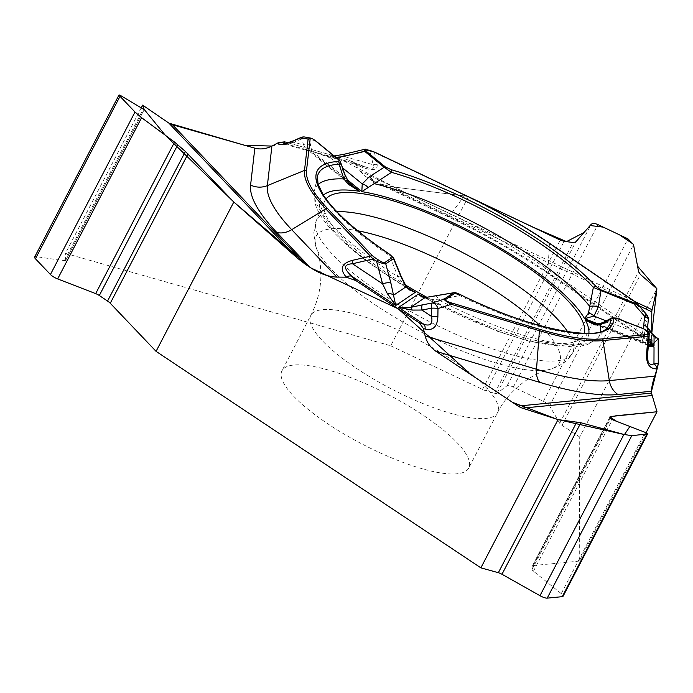 <?xml version="1.0" encoding="UTF-8"?>
<svg xmlns="http://www.w3.org/2000/svg" width="693" height="693" viewBox="0 0 693 693"><rect width="100%" height="100%" fill="white"/><g stroke="black" fill="none" stroke-linecap="round" stroke-linejoin="round"><path stroke-width="0.52" stroke-dasharray="3.46 2.6" d="M468.459 196.457L390.713 345.79L65.454 253.378L141.155 107.952M288.08 142.819L334.061 155.882L288.409 142.905L271.916 146.058M639.059 305.769L385.577 185.317L393.858 187.006L467.74 196.37L394.248 187.058L334.191 155.916L348.276 159.918L356.852 163.99L368 167.801C373.423 168.962 375.147 167.94 373.146 164.743L343.026 156.185L366.658 150.485L374.679 152.235M351.143 160.993L356.73 163.643A7.181 0.936 115.4 0 0 355.708 164.562C370.764 171.344 377.902 171.301 377.131 164.432L374.454 152.495L464.639 195.348L450.848 214.198L360.317 171.171L355.674 164.536L351.143 160.993L348.276 159.918M360.317 171.171L364.605 175.788L371.673 180.414L380.769 183.948L447.704 215.757A220.01 58.429 -152.5 0 1 552.061 275.26L651.671 343.226L651.706 335.187M385.577 185.317L380.769 183.948M646.075 432.744L579.261 561.096L579.729 437.014L656.895 288.773M651.671 343.226L651.94 344.412M652.65 344.508L654.807 342.472L547.99 269.586A19.863 7.848 124.3 0 0 549.714 274.688A19.863 7.848 124.3 0 0 552.061 275.26M658.22 338.686L654.807 342.472M422.384 468.806A105.284 27.954 -152.5 0 1 281.072 374.618A105.284 27.954 -152.5 0 1 281.964 370.798A105.284 27.954 -152.5 0 1 388.262 394.62A105.284 27.954 -152.5 0 1 468.737 468.026A105.284 27.954 -152.5 0 1 422.384 468.806M144.231 109.581L65.688 260.455A5.267 1.395 27.5 0 1 64.345 260.715L36.478 256.687A7.181 1.906 27.5 0 0 34.65 257.034M65.688 260.455A5.267 1.395 27.5 0 0 65.731 260.247L65.454 253.378M390.713 345.79L482.51 389.414A8.611 2.287 27.5 0 0 486.269 390.869L494.655 393.312A5.267 1.395 27.5 0 0 496.916 393.425L507.146 385.698A7.181 1.906 -152.5 0 1 513.357 387.066L543.39 401.342L627.962 238.868M579.729 437.014L561.971 425.303A5.267 1.395 27.5 0 1 559.719 423.267L549.592 405.864A7.181 1.906 27.5 0 0 543.39 401.342M579.261 561.096L533.272 565.566A8.611 2.287 27.5 0 0 532.302 566.042A8.611 2.287 27.5 0 0 532.233 566.32L532.077 569.421A5.267 1.395 27.5 0 0 533.454 571.205L561.252 593.624A7.181 1.906 -152.5 0 1 563.062 596.283M326.031 198.978A145.738 38.704 27.5 0 0 324.575 201.377A145.738 38.704 27.5 0 0 323.674 205.986A145.738 38.704 27.5 0 0 405.457 284.962M426.897 297.314A145.738 38.704 27.5 0 0 583.082 335.94A145.738 38.704 27.5 0 0 584.216 333.376M368 167.793L356.73 163.643A7.181 0.936 115.4 0 1 356.852 163.99L312.751 151.464L323.458 155.163L331.341 156.419L343.026 156.185A7.181 1.005 -103.6 0 1 343.269 154.47M647.609 327.399L647.505 325.078A7.181 5.709 8.6 0 0 645.036 320.218C644.525 326.741 648.033 332.761 655.543 338.279A7.181 2.833 124.3 0 0 654.92 336.443M424.185 297.592L429.634 299.159L438.496 299.835L459.632 295.573L453.517 292.827M612.014 317.853L616.042 318.139L606.843 322.817A7.181 5.986 65.4 0 0 602.425 322.791M616.042 318.139L643.225 328.811L641.753 336.521A7.181 6.661 -169.2 0 1 647.435 343.797L648.172 346.058A7.181 6.272 148.7 0 0 647.583 344.759A7.181 6.272 148.7 0 0 642.922 342.013L648.943 345.651M648.665 341.372L644.949 336.079A7.181 2.062 -18.3 0 1 648.206 336.521L648.925 338.548M590.705 322.791L598.709 324.653L606.843 322.817M647.418 331.133L648.206 336.521M646.578 314.466L645.815 315.072L645.036 320.218M633.774 300.779A2.391 0.944 -55.7 0 1 633.982 301.386L636.676 303.066M647.496 328.196L648.284 319.932A7.181 5.709 8.6 0 0 645.815 315.072L633.982 301.386L549.428 243.693L547.99 269.586A204.799 54.383 27.5 0 0 450.848 214.198A19.863 2.599 115.4 0 1 448.025 216.71A19.863 2.599 115.4 0 1 447.704 215.757M596.812 323.995A7.181 4.089 -93.5 0 1 598.709 324.653L642.922 342.013L641.753 336.521M643.225 328.811C646.976 330.266 648.943 332.276 649.142 334.823L647.435 343.797L647.409 355.05M377.131 164.432A7.181 5.587 -12.6 0 0 373.146 164.743L370.175 151.49A2.391 1.412 -74.1 0 1 371.457 150.935M312.751 138.843L339.198 160.282L343.546 172.687L348.016 181.713L350.164 184.347M348.718 182.216A7.181 2.59 148.6 0 0 348.016 181.713L311.573 151.88L310.966 146.015A7.181 5.596 -16.4 0 0 303.621 144.993L306.332 149.316L307.831 150.762L309.884 150.65L310.334 152.062M336.304 157.718L330.622 158.056L312.751 151.464L347.297 179.747M284.251 144.057L293.945 142.238A7.181 0.511 66.7 0 0 293.035 140.913M410.854 290.124L403.577 284.303L397.869 276.663L389.674 255.682C392.671 256.912 393.953 257.891 393.52 258.619M311.573 151.88A7.181 6.765 18.9 0 0 306.332 149.316M310.966 146.015L309.156 139.882A7.181 6.558 100.3 0 0 305.024 137.058M315.445 140.636A2.391 1.429 -50.7 0 1 315.739 141.077L309.156 139.882A7.181 5.596 -16.4 0 0 301.819 138.851L303.621 144.993L293.945 142.238L301.819 138.851M410.992 290.202C373.198 267.905 345.538 246.422 328.006 225.745C321.128 217.437 316.77 209.788 314.917 202.815L314.423 190.878A160.005 42.49 -152.5 0 0 397.869 276.663A7.181 0.875 157 0 1 401.065 276.091M343.546 172.687A7.181 5.128 159.5 0 1 344.863 174.454M338.903 159.84A2.391 1.429 -50.7 0 1 339.198 160.282L340.428 161.79M364.085 149.48L366.658 150.485A2.391 1.412 -74.1 0 1 367.94 149.939M342.429 167.723L330.622 158.056A7.181 0.71 -90.4 0 1 331.107 156.046A7.181 0.71 -90.4 0 1 331.341 156.419M318.174 184.485A160.005 42.49 -152.5 0 0 314.423 190.878L317.489 176.386A163.99 43.546 -152.5 0 0 389.674 255.682A2.391 0.884 123.8 0 0 389.838 254.548M435.62 295.998A7.181 2.391 -100 0 1 438.496 299.835A160.005 42.49 27.5 0 0 597.496 338.236A160.005 42.49 27.5 0 0 600.588 331.505M425.866 297.427A7.181 5.094 -95.6 0 1 429.634 299.159M403.577 284.303A7.181 3.777 148.3 0 1 405.751 285.455M460.334 294.603L459.632 295.573A163.99 43.546 -152.5 0 0 607.614 327.417L597.496 338.236L587.352 344.707L575.155 347.21L530.561 341.675L497.028 331.124L423.969 297.566M654.045 343.373L657.822 338.79M657.484 367.654L657.137 368.771M651.489 391.311L651.489 393.096M404.894 308.194A144.239 38.306 -152.5 0 1 315.462 224.982A144.239 38.306 -152.5 0 1 316.354 220.417A144.239 38.306 -152.5 0 1 336.772 211.616M567.697 331.826A144.239 38.306 -152.5 0 1 572.193 353.595A144.239 38.306 -152.5 0 1 407.917 309.944M540.012 325.658A137.075 36.4 -152.5 0 1 549.61 369.412A137.075 36.4 -152.5 0 1 420.928 331.869A137.075 36.4 -152.5 0 1 316.354 247.99A137.075 36.4 -152.5 0 1 314.994 241.251A137.075 36.4 -152.5 0 1 357.701 230.76M309.901 319.248A105.284 27.954 -152.5 0 1 310.785 315.436A105.284 27.954 -152.5 0 1 417.082 339.249A105.284 27.954 -152.5 0 1 497.557 412.664A105.284 27.954 -152.5 0 1 397.643 392.099A105.284 27.954 -152.5 0 1 309.901 319.248M393.858 187.006L634.797 301.498M655.543 338.279L657.215 339.423M597.938 323.9L648.449 343.728M285.195 143.633L309.884 150.65L349.029 182.692M407.77 287.881A150.528 39.969 -152.5 0 1 323.38 195.114M424.333 297.366A150.528 39.969 27.5 0 0 588.894 333.333M648.353 344.785L595.954 324.211M649.133 336.166L649.142 334.823M606.332 320.911L644.949 336.079L643.693 328.785M464.864 195.088L464.639 195.348A178.742 47.462 -152.5 0 1 549.428 243.693A2.391 0.944 -55.7 0 0 549.384 243.321M561.252 593.624L645.192 432.38M533.454 571.205L612.326 419.681M532.077 569.421L610.568 418.641M532.233 566.32L610.1 416.736M533.272 565.566L610.308 417.576M65.731 260.247L144.144 109.615M64.345 260.715L143.217 109.191M36.478 256.687L120.417 95.435M549.592 405.864L633.532 244.62M513.357 387.066L597.938 224.601M507.146 385.698L591.086 224.445M561.971 425.303L640.462 274.523M559.719 423.267L638.6 271.751M496.916 393.425L575.796 241.9M494.655 393.312L573.146 242.533M486.269 390.869L564.137 241.294M482.51 389.414L560.247 240.081M324.575 201.377L316.354 220.417L313.652 233.619L316.354 247.99C319.144 254.842 320.66 263.799 320.902 274.844C320.885 288.626 317.515 302.157 310.785 315.436L281.964 370.798M583.082 335.94L572.193 353.595C568.139 360.819 560.611 366.086 549.61 369.412C533.835 372.747 508.879 389.241 497.557 412.664L468.737 468.026M373.752 181.419L448.025 216.71C484.736 234.234 518.633 253.551 549.714 274.688L651.741 344.3M647.366 344.334L647.314 357.06M648.587 345.512L591.207 322.981M647.427 325.909L647.409 330.544M320.937 154.487L365.982 167.282M647.435 325.84L647.626 327.269M647.366 344.274L647.6 344.785M648.379 345.409L647.6 344.793M310.152 151.906L352.997 186.98M284.295 144.075L308.073 150.831M307.987 150.805L309.208 151.299M334.113 155.925L323.562 155.171M610.117 416.562L532.302 566.042"/><path stroke-width="1.04" d="M141.155 107.952L142.619 105.137L168.815 123.068A19.863 15.125 136.4 0 0 172.505 124.775L305.327 264.25L310.126 267.446L276.732 232.38A220.01 58.429 -152.5 0 1 250.589 185.057L254.833 148.172L172.505 124.775M254.833 148.172C260.481 149.645 266.181 148.943 271.916 146.058L267.359 185.62A19.863 19.049 6.6 0 1 250.589 185.057M301.819 138.851A7.181 0.511 66.7 0 0 300.901 137.526L293.026 140.913A7.181 0.511 66.7 0 0 293 141.164C283.489 145.106 278.629 145.799 278.413 143.226A7.181 6.887 6.6 0 1 284.476 143.434L284.658 141.84L278.482 142.611L271.916 146.058L244.82 145.322L169.005 123.189M284.658 141.84L288.08 142.819M651.792 311.815L651.706 333.775L656.895 288.773L637.551 266.147L633.445 244.282L619.629 234.91L603.256 227.131L590.133 225.528L583.974 232.562L566.493 241.614L533.965 227.59L467.74 196.37L560.247 240.081L564.137 241.294L573.146 242.533L575.796 241.9L591.086 224.445C592.489 223.172 594.767 223.224 597.938 224.601L627.962 238.868L633.532 244.62L638.6 271.751L640.462 274.523L656.895 288.773L652.096 309.719A19.863 2.599 -64.6 0 0 651.792 311.815L639.059 305.769M654.045 343.373L652.65 344.508M658.324 338.764L654.92 336.434A7.181 2.833 124.3 0 0 654.071 336.226L658.22 338.686M658.35 339.154L658.263 363.418L657.103 368.867C649.549 369.014 646.049 363.86 646.578 353.413L648.146 336.192L602.953 340.584L609.32 380.604L654.686 376.195L657.085 368.867A7.181 6.41 84.4 0 0 653.967 363.834L658.263 363.418M654.686 376.195C652.633 382.51 651.567 387.534 651.489 391.268L617.948 394.525A220.01 58.429 -152.5 0 1 539.734 382.345L435.88 351.273L518.095 406.072L651.489 393.096L651.489 391.268M142.619 105.137L144.222 109.468L165.237 135.187L233.81 202.018L310.707 267.836L398.206 308.792L470.954 374.644L512.534 402.364L558.047 419.603L624.445 434.58L629.911 426.472L616.666 421.361L610.221 417.229L615.964 415.748L656.999 411.763L651.489 393.096L656.999 411.763L646.075 432.744M305.327 264.25L297.661 258.359L233.81 202.018L156.072 351.36L480.873 567.853L558.047 419.603L522.375 408.142A19.863 17.723 84.4 0 1 518.095 406.072M435.88 351.273C430.353 347.436 426.775 342.325 425.138 335.94L536.512 369.265A19.863 11.201 -73.3 0 0 539.734 382.345M389.838 254.548A2.391 0.884 123.8 0 0 389.691 254.322A2.391 0.884 123.8 0 0 389.414 254.262L392.446 257.38L384.693 262.612C383.714 262.916 381.583 262.006 378.291 259.884L374.774 257.545A2.391 0.875 123.7 0 0 373.059 258.983L325.736 208.853L291.692 229.669L336.867 277.096L346.318 277.165L355.985 280.648L419.516 322.999L423.397 328.534L425.138 335.94M336.867 277.096C328.569 276.871 319.655 273.648 310.126 267.446M647.453 434.173L563.062 596.283A7.181 1.906 -152.5 0 1 562.257 596.673L547.21 598.137A7.181 1.906 27.5 0 1 539.977 595.694L501.983 574.263A5.267 1.395 27.5 0 0 498.345 572.704L480.873 567.853M156.072 351.36L110.265 303.265A8.611 2.287 27.5 0 0 107.545 301.057L99.316 295.513A5.267 1.395 27.5 0 0 95.677 293.615L57.658 278.924A7.181 1.906 -152.5 0 1 50.433 274.497L35.447 258.766L120.019 96.301L135.005 112.032L141.597 117.68L174.558 142.091L185.412 151.472L233.81 202.018M118.901 95.184L34.65 257.034A7.181 1.906 27.5 0 0 35.447 258.766M405.457 284.962A145.738 38.704 27.5 0 0 426.897 297.314M584.216 333.376A145.738 38.704 27.5 0 0 584.675 330.007A145.738 38.704 27.5 0 0 466.666 230.908A145.738 38.704 27.5 0 0 326.031 198.978M649.15 335.906A2.391 2.287 -179.8 0 0 647.825 333.87L647.106 334.52L601.914 338.912A176.906 46.977 -152.5 0 1 539.024 329.114L450.857 302.737C446.647 301.386 444.941 300.286 445.729 299.419L455.093 293.104L460.36 294.716A166.303 44.161 27.5 0 0 613.738 318.598L616.623 318.26L643.806 328.932L647.825 332.527A2.391 2.287 0.2 0 1 649.142 334.823M613.738 318.598A2.391 2.287 -178.7 0 0 610.871 319.126L600.034 324.991A7.181 5.986 65.4 0 1 602.425 322.791M460.36 294.716L460.343 294.603C532.085 330.864 600.84 341.424 607.614 327.417A163.99 43.546 -152.5 0 0 610.871 319.126L611.728 318.018M646.578 353.413A7.181 3.309 -174.8 0 1 647.409 355.171A7.181 3.309 -174.8 0 1 647.392 355.292L648.111 361.841C649.263 364.319 651.212 364.986 653.967 363.834L654.027 347.011L648.353 344.785M648.172 346.058L654.027 347.011L648.943 345.651M588.894 333.333A150.528 39.969 27.5 0 0 585.377 320.062L594.984 324.913L600.034 324.991A160.005 42.49 27.5 0 1 600.588 331.505M450.857 302.737A2.391 1.351 106.7 0 1 451.247 304.314C446.578 301.758 444.222 300.034 444.161 299.142L453.517 292.827L425.034 297.609L421.621 296.847L418.407 294.057L423.969 297.566M421.959 296.457L424.185 297.592M647.331 357.96L649.142 336.174L648.146 336.192A2.391 2.14 84.4 0 0 647.106 334.52M347.297 179.747L361.824 191.632L391.554 172.34A2.391 1.403 -74 0 0 391.32 169.742L385.403 166.961L365.982 151.057C364.475 149.688 365.272 149.393 368.355 150.199A2.391 1.412 -74.1 0 0 367.948 149.939L374.792 152.191L465.02 195.166A176.906 46.977 -152.5 0 1 548.934 243.009L633.489 300.701C637.3 303.395 637.387 304.071 633.749 302.737A2.391 0.858 111.4 0 1 633.835 303.82L593.347 287.404L588.452 313.097L584.606 318.659L597.938 323.9M633.749 302.737L600.935 289.856L595.963 286.426A2.391 1.862 137.5 0 0 593.347 287.404A163.99 43.546 -152.5 0 0 391.554 172.34L384.165 167.282L364.735 151.386L363.886 149.497M600.935 289.856A2.391 0.858 111.4 0 1 601.013 290.93L598.215 307.198L593.953 316.06L584.606 318.659A150.528 39.969 -152.5 0 0 361.824 191.632L362.231 183.922L369.369 176.715L384.165 167.282A2.391 1.429 129.3 0 1 385.403 166.961M648.925 338.548L650.848 342.16L654.036 345.92L648.665 341.372M595.954 324.211L585.377 320.062L590.705 322.791M648.449 343.728L654.036 345.92L654.071 336.226L647.609 327.399M643.693 328.785L643.797 325.095A7.181 3.56 5.1 0 1 647.505 328.629A7.181 3.56 5.1 0 1 647.487 328.768L647.409 330.639M647.505 328.629L647.418 331.133M643.797 325.095L644.594 316.259L646.578 314.466L636.954 303.343C637.603 304.158 636.555 304.322 633.835 303.82L644.594 316.259A7.181 3.56 5.1 0 1 648.284 319.932L647.522 328.421M598.215 307.198A7.181 3.846 -168.2 0 0 589.856 306.566A160.005 42.49 -152.5 0 0 374.324 183.671A7.181 3.188 -124.1 0 0 369.369 176.715M606.332 320.911L593.953 316.06A7.181 4.487 -137 0 0 588.452 313.097M594.984 324.913A7.181 4.089 -93.5 0 1 596.812 323.995L593.806 323.744M633.489 300.701A2.391 0.944 -55.7 0 1 633.774 300.771L549.22 243.078A2.391 0.944 -55.7 0 1 549.384 243.321M374.679 152.235L464.864 195.088M368.355 150.199L371.881 151.195A2.391 1.412 -74.1 0 0 371.474 150.944M355.985 280.648L351.706 276.161A7.181 5.466 -43.6 0 0 346.301 277.139C339.379 269.057 341.354 263.479 352.209 260.412A7.181 1.551 76.9 0 0 352.494 263.764L382.571 283.809L376.576 261.33L373.059 258.983L352.494 263.764C343.529 264.232 343.269 268.364 351.706 276.161L395.746 305.509L387.214 293.434L382.571 283.809A7.181 2.287 165.1 0 1 390.921 283.177L395.746 305.509L415.324 292.299L410.854 290.124M144.144 109.615L120.417 95.435L119.049 94.915L120.019 96.301M352.209 260.412L370.738 256.107A2.391 1.819 -43.6 0 1 372.539 255.778L327.538 208.532A176.906 46.977 -152.5 0 1 306.523 170.478L310.126 139.163C310.525 137.82 312.145 138.245 314.994 140.445L338.453 159.65L339.284 160.698L338.149 161.46A2.391 2.114 86.5 0 1 339.12 164.18L343.875 178.933L348.31 184.269L359.511 191.277L349.029 182.692M350.164 184.347L353.387 187.301L359.511 191.277A150.528 39.969 -152.5 0 0 323.38 195.114M285.195 143.633L284.095 143.841M284.191 144.031L293.026 140.913M310.126 139.163A2.391 2.296 -173.4 0 0 308.108 139.094L310.776 138.106L305.024 137.058A7.181 6.558 100.3 0 0 300.866 137.777L293 141.164M310.776 138.106L312.751 138.843M401.065 276.091A7.181 0.875 157 0 1 400.875 276.464L393.52 258.619L385.767 263.851C384.199 263.903 381.133 263.063 376.576 261.33A2.391 0.875 123.7 0 1 378.291 259.884M344.863 174.454A7.181 5.128 159.5 0 1 343.875 178.933A160.005 42.49 -152.5 0 0 318.174 184.485M340.523 162.075L340.471 162.968L339.12 164.18A163.99 43.546 -152.5 0 0 317.489 176.386L318.009 183.931L323.094 194.672C334.104 211.789 356.297 231.67 389.683 254.314L393.685 258.134M340.315 161.434L344.854 174.419L348.718 182.207A7.181 2.59 148.6 0 1 348.31 184.269M367.844 187.309A7.181 4.669 -150.6 0 0 362.231 183.922L342.429 167.723M365.982 151.057A2.391 1.429 129.3 0 0 364.735 151.386L344.421 156.28A7.181 1.005 -103.6 0 0 343.269 154.47L334.113 155.925M314.994 140.445A2.391 1.429 -50.7 0 1 315.445 140.636L338.903 159.84A2.391 1.429 -50.7 0 0 338.453 159.65M437.872 316.874C437.283 326.784 433.038 330.847 425.147 329.062A7.181 4.045 -73.3 0 0 423.977 324.333C430.353 326.412 432.882 323.787 431.583 316.476A7.181 1.845 0.8 0 1 437.872 316.874L437.993 308.576A7.181 4.582 72.2 0 0 432.111 303.023A7.181 1.637 79.2 0 0 431.696 308.186A7.181 1.845 0.8 0 1 437.993 308.576L451.247 304.314L539.405 330.691L536.512 369.265A204.799 54.383 27.5 0 0 609.32 380.604A19.863 17.723 -95.6 0 0 617.948 394.525M558.047 419.603L580.864 422.739L623.917 434.442L631.791 435.672L647.574 433.939L645.192 432.38L612.326 419.681L610.568 418.641L610.117 416.562L656.999 411.763M424.333 297.366A150.528 39.969 27.5 0 1 418.407 294.057L398.605 307.415L410.49 307.415A7.181 1.464 76.3 0 1 412.188 310.074L398.605 307.415L423.977 324.333L419.516 322.999M407.77 287.881A150.528 39.969 -152.5 0 0 415.324 292.299L409.719 290.064L406.072 286.789L400.875 276.464M454.106 292.663L425.849 297.427A7.181 5.094 -95.6 0 0 425.034 297.609L410.49 307.415L422.332 304.877A7.181 1.637 79.2 0 0 421.924 310.04L412.188 310.074M393.416 257.519L401.065 276.1L405.76 285.464A7.181 3.777 148.3 0 1 406.072 286.789L393.459 295.305A7.181 4.271 172.3 0 0 387.214 293.434M384.693 262.612A2.391 2.287 56 0 1 385.767 263.851L390.921 283.177M445.729 299.419A2.391 2.287 -124 0 0 444.161 299.142L432.111 303.023L422.332 304.877M144.222 109.468L142.619 105.137L168.832 123.077M651.706 335.187L651.94 344.412M658.194 338.678L658.255 363.47M658.246 363.868L657.484 367.654M657.137 368.771L651.489 391.311M336.772 211.616A144.239 38.306 -152.5 0 1 462.3 252.373A144.239 38.306 -152.5 0 1 567.697 331.826M407.917 309.944A144.239 38.306 -152.5 0 1 404.894 308.194M357.701 230.76A137.075 36.4 -152.5 0 1 540.012 325.658M634.797 301.498L652.096 309.719M647.825 332.527L647.825 333.87M649.133 336.226L647.409 355.05M371.881 151.195L374.826 152.304M595.963 286.426A166.303 44.161 27.5 0 0 391.32 169.742M647.487 328.768L647.496 328.196M616.155 318.087A2.391 0.858 111.4 0 1 616.432 318.078A2.391 0.858 111.4 0 1 616.623 318.26M548.934 243.009A2.391 0.944 -55.7 0 1 549.22 243.078C523.406 225.537 495.33 209.529 464.986 195.045L465.02 195.166M327.538 208.532A2.391 1.819 136.4 0 0 325.736 208.853A178.742 47.462 -152.5 0 1 304.496 170.409L267.359 185.62A204.799 54.383 27.5 0 0 291.692 229.669A19.863 15.125 -43.6 0 1 276.732 232.38M297.661 258.359L168.815 123.068M306.523 170.478A2.391 2.296 -173.4 0 0 304.496 170.409L308.108 139.094L300.866 137.777M278.413 143.226L278.482 142.611M374.774 257.545L372.539 255.778M338.149 161.46A166.303 44.161 27.5 0 0 389.414 254.262M344.421 156.28L336.304 157.718M392.446 257.38A2.391 2.287 56 0 1 393.52 258.619M651.775 395.564L522.375 408.142M425.147 329.062L423.397 328.534M601.914 338.912A2.391 2.14 84.4 0 1 602.953 340.584A178.742 47.462 -152.5 0 1 539.405 330.691A2.391 1.351 106.7 0 0 539.024 329.114M431.696 308.186L421.924 310.04L431.583 316.476L431.696 308.186M455.093 293.104A2.391 2.287 -124 0 0 453.517 292.827M498.345 572.704L576.836 421.924M501.983 574.263L580.864 422.739M539.977 595.694L623.917 434.442M547.21 598.137L631.791 435.672M562.257 596.673L646.838 434.208M610.308 417.576L611.009 416.233M50.433 274.497L135.005 112.032M57.658 278.924L141.597 117.68M95.677 293.615L174.558 142.091M99.316 295.513L177.806 144.733M107.545 301.057L185.412 151.472M110.265 303.265L188.011 153.933M596.812 323.995L602.408 322.799L612.101 317.792M649.142 345.738L648.587 345.512M591.207 322.981L590.583 322.739M648.284 319.906A7.181 7.181 0 0 0 646.578 314.466M647.626 327.269L649.272 330.795L654.92 336.434M611.902 317.914L616.432 318.078L643.615 328.751C647.981 331.228 649.826 333.177 649.159 334.58L649.15 335.923M636.832 303.222L633.774 300.771M410.992 290.202L410.291 289.795M305.024 137.058A7.181 7.181 0 0 0 300.502 137.708M350.415 184.485L348.718 182.207M365.332 149.151L343.269 154.47M367.948 149.939L363.938 149.506M340.488 161.902L338.903 159.84M315.445 140.636L312.119 138.548M425.849 297.427L421.89 296.422M405.76 285.464L408.636 288.617M647.435 359.191L648.128 361.859M460.343 294.603C456.41 292.836 454.227 292.203 453.802 292.715"/></g></svg>
